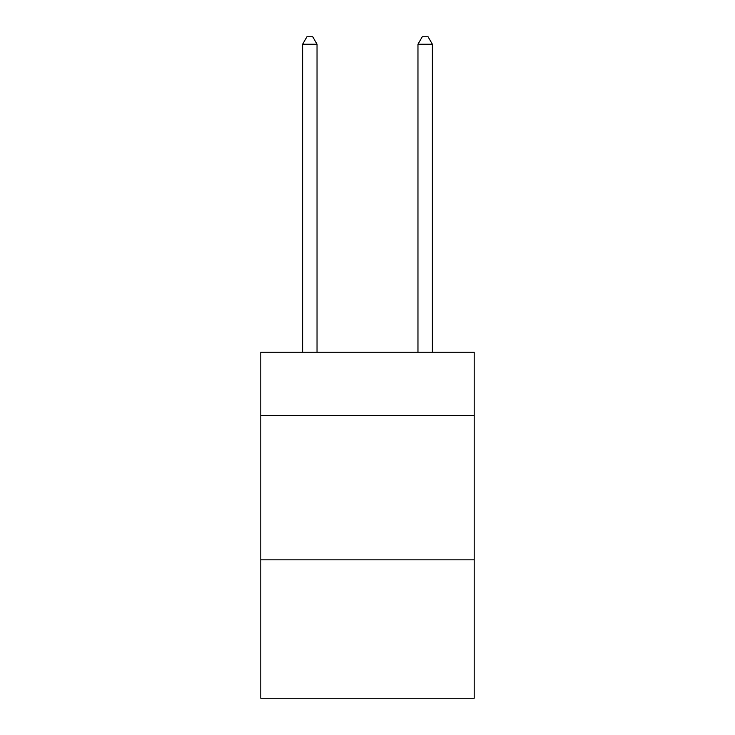 <?xml version="1.0" encoding="UTF-8"?>
<svg xmlns="http://www.w3.org/2000/svg" width="735" height="735" viewBox="0 0 735 735"><rect width="100%" height="100%" fill="white"/><g stroke="black" fill="none" stroke-linecap="round" stroke-linejoin="round"><path stroke-width="1.1" d="M474.194 415.652L474.194 352.221L260.806 352.221L260.806 415.652L474.194 415.652L474.194 698.25L260.806 698.25L260.806 415.652M474.194 559.84L260.806 559.84M317.033 352.221L317.033 44.247L302.618 44.247L302.618 352.221M302.618 44.247L306.945 36.75L312.715 36.75L317.033 44.247M432.382 352.221L432.382 44.247L417.967 44.247L417.967 352.221M417.967 44.247L422.285 36.75L428.055 36.75L432.382 44.247"/></g></svg>

